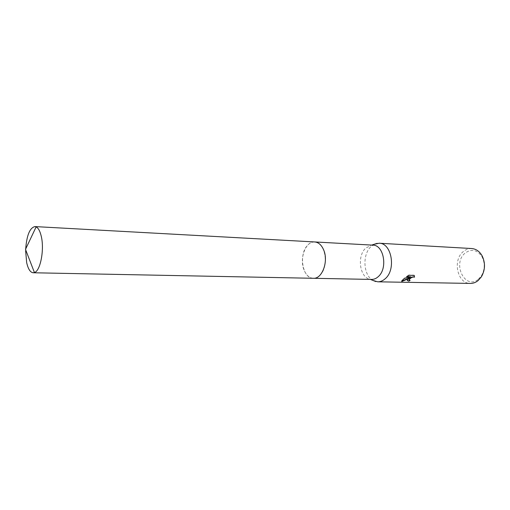 <?xml version="1.0" encoding="UTF-8"?>
<svg xmlns="http://www.w3.org/2000/svg" width="510" height="510" viewBox="0 0 510 510"><rect width="100%" height="100%" fill="white"/><g stroke="black" fill="none" stroke-linecap="round" stroke-linejoin="round"><path stroke-width="0.38" stroke-dasharray="2.55 1.91" d="M372.867 245.144L371.203 245.221L365.632 248.185C356.822 256.096 359.703 277.516 369.935 279.231L371.586 279.429M319.866 275.317C329.409 266.66 325.412 241.593 314.708 241.95C312.152 241.855 309.806 242.938 307.664 245.202C298.407 254.222 302.494 278.76 313.357 278.281C315.677 278.307 317.845 277.319 319.866 275.317M374.257 244.258L370.91 246.661C362.119 254.624 363.305 275.381 372.912 280.417M471.686 248.529C468.626 248.395 465.821 249.415 463.271 251.583C452.293 260.183 457.425 283.866 470.386 283.42M478.45 279.161L481.414 275.795C484.908 269.637 485.144 263.358 482.116 256.957C477.303 249.785 471.642 248.491 465.145 253.068C451.86 263.523 465.235 290.598 478.45 279.161M409.677 280.353L410.021 280.137L409.198 279.926M410.678 276.579L404.264 278.097L401.663 280.672L401.708 281.169M414.318 275.591L414.075 275.139L408.784 275.005L406.374 276.477L406.878 276.49M409.651 277.446L407.197 280.041L407.28 280.577M314.868 241.957L314.708 241.95C305.662 240.949 299.128 258.71 304.087 270.134C306.249 275.285 309.34 278.001 313.357 278.288M25.678 249.205L25.634 250.863M371.203 245.221L371.662 245.08M482.116 256.957L482.141 255.88M481.414 275.795L481.357 276.866M369.935 279.231L370.381 279.41"/><path stroke-width="0.76" d="M313.51 278.288L371.586 279.429C373.97 279.454 376.195 278.524 378.261 276.643C388.021 268.502 383.858 244.864 372.867 245.144L314.868 241.957M372.912 280.417L377.719 281.807C380.409 281.832 382.921 280.793 385.248 278.69C396.34 269.56 391.616 242.932 379.159 243.232L374.257 244.258M408.14 279.161L409.772 277.714L407.509 279.148L401.765 281.463L401.791 280.946L404.385 278.364L410.805 276.853L406.495 276.751L408.918 275.285L414.203 275.419L414.547 277.166C412.947 276.745 411.283 277.421 409.562 279.193L409.39 280.239L410.142 280.404L408.79 281.182L407.324 280.309L408.14 279.161M377.719 281.807L470.386 283.42C473.133 283.445 475.69 282.508 478.055 280.615L481.357 276.866C485.246 270.007 485.507 263.013 482.141 255.88C479.547 251.347 476.059 248.899 471.686 248.529L379.159 243.232M401.708 281.169L409.772 277.714M406.878 276.49L410.805 276.853M407.28 280.577L408.663 280.908L409.677 280.353M409.198 279.926L409.096 279.518C410.448 277.523 412.22 276.649 414.42 276.892L414.318 275.591M25.634 250.863L26.66 262.548C28.114 269.038 30.3 272.442 33.207 272.761L34.431 272.544C40.405 270.995 44.536 249.575 41.265 236.302C40.054 231.157 38.346 228.021 36.133 226.893L34.935 226.58C29.784 227.791 26.698 235.333 25.678 249.205M33.207 272.761L313.357 278.288C322.186 279.136 328.784 261.171 323.595 249.785C321.44 244.902 318.482 242.295 314.708 241.95L34.935 226.58M371.662 245.08L377.221 243.321M370.381 279.41L375.793 281.571M36.133 226.893L25.5 249.352L34.431 272.544"/></g></svg>
